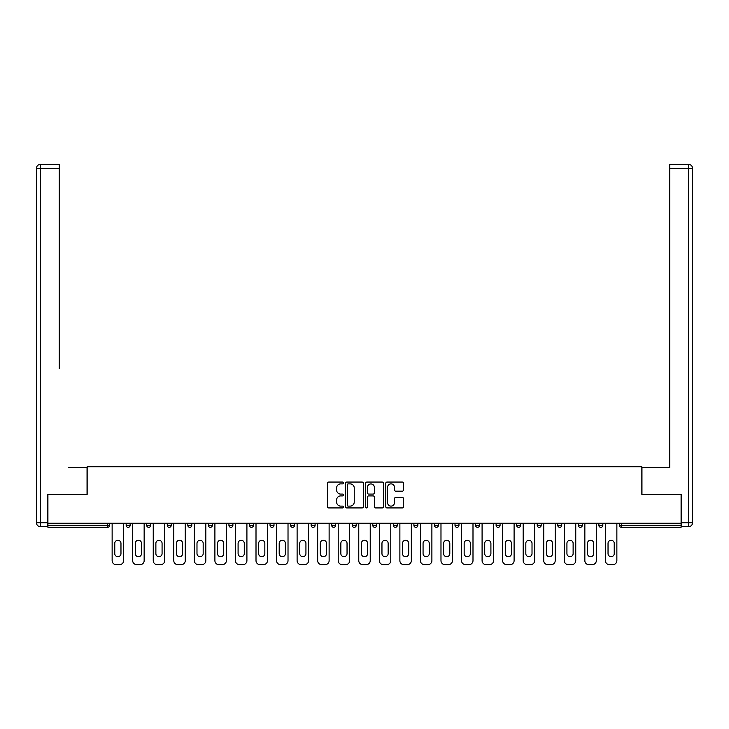 <?xml version="1.0" encoding="UTF-8"?>
<svg xmlns="http://www.w3.org/2000/svg" width="729" height="729" viewBox="0 0 729 729"><rect width="100%" height="100%" fill="white"/><g stroke="black" fill="none" stroke-linecap="round" stroke-linejoin="round"><path stroke-width="1.09" d="M343.423 482.972A0.902 0.902 0 0 0 342.512 482.06L328.779 482.06A1.294 1.294 0 0 0 327.485 483.354L327.485 506.637A1.294 1.294 0 0 0 328.779 507.931L342.512 507.931A0.902 0.902 0 0 0 343.423 507.019A0.902 0.902 0 0 0 342.512 506.117L340.735 506.117A4.137 4.137 0 0 1 336.598 501.98L336.598 500.039A4.137 4.137 0 0 1 340.735 495.902L342.512 495.902A0.902 0.902 0 0 0 343.423 494.991A0.902 0.902 0 0 0 342.512 494.089L340.735 494.089A4.137 4.137 0 0 1 336.598 489.952L336.598 488.011A4.137 4.137 0 0 1 340.735 483.874L342.512 483.874A0.902 0.902 0 0 0 343.423 482.972M402.29 491.182A1.294 1.294 0 0 0 403.584 489.888L403.584 483.354A1.294 1.294 0 0 0 402.29 482.06L387.035 482.06A1.294 1.294 0 0 0 385.741 483.354L385.741 506.637A1.294 1.294 0 0 0 387.035 507.931L402.29 507.931A1.294 1.294 0 0 0 403.584 506.637L403.584 498.745A1.294 1.294 0 0 0 402.29 497.451L395.765 497.451A1.294 1.294 0 0 0 394.471 498.745L394.471 502.655A3.463 3.463 0 0 1 391.008 506.117A3.463 3.463 0 0 1 387.555 502.655L387.555 487.336A3.463 3.463 0 0 1 391.008 483.874A3.463 3.463 0 0 1 394.471 487.336L394.471 489.888A1.294 1.294 0 0 0 395.765 491.182L402.29 491.182M47.914 523.258L47.914 494.399L87.17 494.399L87.17 466.733L641.83 466.733L641.83 494.399L681.086 494.399L681.086 523.258L47.914 523.258L47.914 525.363L107.591 525.363L107.591 523.258M363.37 483.354A1.294 1.294 0 0 0 362.076 482.06L346.813 482.06A1.294 1.294 0 0 0 345.519 483.354L345.519 506.637A1.294 1.294 0 0 0 346.813 507.931L362.076 507.931A1.294 1.294 0 0 0 363.37 506.637L363.37 483.354M366.924 482.06L382.187 482.06A1.294 1.294 0 0 1 383.481 483.354L383.481 506.637A1.294 1.294 0 0 1 382.187 507.931L375.654 507.931A1.294 1.294 0 0 1 374.36 506.637L374.36 497.196A1.294 1.294 0 0 0 373.066 495.902L368.737 495.902A1.294 1.294 0 0 0 367.443 497.196L367.443 507.019A0.902 0.902 0 0 1 366.541 507.931A0.902 0.902 0 0 1 365.63 507.019L365.63 483.354A1.294 1.294 0 0 1 366.924 482.06M107.591 527.34A1.977 1.977 0 0 0 109.569 525.363L107.591 525.363L107.591 527.34A1.977 1.977 0 0 0 109.569 525.363L109.569 523.258L109.569 525.363A1.977 1.977 0 0 1 107.591 527.34L47.914 527.34L47.914 525.363M681.086 523.258L681.086 527.34L621.409 527.34A1.977 1.977 0 0 1 619.431 525.363L619.431 523.258M126.172 523.258L126.172 525.363L126.172 523.258M128.149 527.34A1.977 1.977 0 0 1 126.172 525.363A1.977 1.977 0 0 0 128.149 527.34A1.977 1.977 0 0 0 130.127 525.363L130.127 523.258L130.127 525.363A1.977 1.977 0 0 1 128.149 527.34A1.977 1.977 0 0 1 126.172 525.363L130.127 525.363A1.977 1.977 0 0 1 128.149 527.34M146.72 523.258L146.72 525.363L146.72 523.258M150.675 523.258L150.675 525.363L150.675 523.258M167.278 523.258L167.278 525.363L167.278 523.258M171.224 523.258L171.224 525.363L171.224 523.258M187.827 523.258L187.827 525.363L187.827 523.258M191.782 523.258L191.782 525.363L191.782 523.258M208.376 523.258L208.376 525.363L208.376 523.258M212.33 523.258L212.33 525.363L212.33 523.258M232.888 523.258L232.888 525.363L228.933 525.363A1.977 1.977 0 0 0 230.911 527.34A1.977 1.977 0 0 1 228.933 525.363L228.933 523.258M249.482 523.258L249.482 525.363L249.482 523.258M253.437 523.258L253.437 525.363L253.437 523.258M270.04 523.258L270.04 525.363L270.04 523.258M273.986 523.258L273.986 525.363L273.986 523.258M290.589 523.258L290.589 525.363L290.589 523.258M294.543 523.258L294.543 525.363L294.543 523.258M311.146 523.258L311.146 525.363L311.146 523.258M315.092 523.258L315.092 525.363L315.092 523.258M331.695 523.258L331.695 525.363L331.695 523.258M335.65 523.258L335.65 525.363A1.977 1.977 0 0 1 333.672 527.34A1.977 1.977 0 0 1 331.695 525.363L335.65 525.363A1.977 1.977 0 0 1 333.672 527.34M352.244 523.258L352.244 525.363L352.244 523.258M356.199 523.258L356.199 525.363L356.199 523.258M372.801 523.258L372.801 525.363L372.801 523.258M376.756 523.258L376.756 525.363L376.756 523.258M397.305 523.258L397.305 525.363A1.977 1.977 0 0 1 395.328 527.34A1.977 1.977 0 0 1 393.35 525.363L393.35 523.258M417.854 523.258L417.854 525.363A1.977 1.977 0 0 1 415.885 527.34A1.977 1.977 0 0 1 413.908 525.363L413.908 523.258M438.411 523.258L438.411 525.363A1.977 1.977 0 0 1 436.434 527.34A1.977 1.977 0 0 1 434.457 525.363L434.457 523.258M458.96 523.258L458.96 525.363A1.977 1.977 0 0 1 456.983 527.34A1.977 1.977 0 0 1 455.014 525.363L455.014 523.258M477.541 527.34A1.977 1.977 0 0 0 479.518 525.363L479.518 523.258L479.518 525.363A1.977 1.977 0 0 1 477.541 527.34A1.977 1.977 0 0 1 475.563 525.363L475.563 523.258M500.067 523.258L500.067 525.363A1.977 1.977 0 0 1 498.089 527.34A1.977 1.977 0 0 1 496.112 525.363L496.112 523.258M516.67 523.258L516.67 525.363L516.67 523.258M520.624 523.258L520.624 525.363A1.977 1.977 0 0 1 518.647 527.34A1.977 1.977 0 0 1 516.67 525.363L520.624 525.363A1.977 1.977 0 0 1 518.647 527.34M541.173 523.258L541.173 525.363A1.977 1.977 0 0 1 539.196 527.34A1.977 1.977 0 0 1 537.218 525.363L537.218 523.258M557.776 523.258L557.776 525.363L557.776 523.258M561.722 523.258L561.722 525.363A1.977 1.977 0 0 1 559.754 527.34A1.977 1.977 0 0 1 557.776 525.363L561.722 525.363A1.977 1.977 0 0 1 559.754 527.34A1.977 1.977 0 0 0 561.722 525.363M578.325 525.363A1.977 1.977 0 0 0 580.302 527.34A1.977 1.977 0 0 0 582.28 525.363L582.28 523.258L582.28 525.363L578.325 525.363A1.977 1.977 0 0 0 580.302 527.34A1.977 1.977 0 0 1 578.325 525.363L578.325 523.258M598.874 523.258L598.874 525.363L598.874 523.258M602.828 523.258L602.828 525.363L602.828 523.258M148.698 527.34A1.977 1.977 0 0 1 146.72 525.363A1.977 1.977 0 0 0 148.698 527.34A1.977 1.977 0 0 0 150.675 525.363A1.977 1.977 0 0 1 148.698 527.34A1.977 1.977 0 0 1 146.72 525.363L150.675 525.363A1.977 1.977 0 0 1 148.698 527.34M169.246 527.34A1.977 1.977 0 0 1 167.278 525.363A1.977 1.977 0 0 0 169.246 527.34A1.977 1.977 0 0 0 171.224 525.363A1.977 1.977 0 0 1 169.246 527.34A1.977 1.977 0 0 1 167.278 525.363L171.224 525.363A1.977 1.977 0 0 1 169.246 527.34M189.804 527.34A1.977 1.977 0 0 1 187.827 525.363A1.977 1.977 0 0 0 189.804 527.34A1.977 1.977 0 0 0 191.782 525.363A1.977 1.977 0 0 1 189.804 527.34A1.977 1.977 0 0 1 187.827 525.363L191.782 525.363A1.977 1.977 0 0 1 189.804 527.34M210.353 527.34A1.977 1.977 0 0 1 208.376 525.363A1.977 1.977 0 0 0 210.353 527.34A1.977 1.977 0 0 0 212.33 525.363A1.977 1.977 0 0 1 210.353 527.34A1.977 1.977 0 0 1 208.376 525.363L212.33 525.363A1.977 1.977 0 0 1 210.353 527.34M230.911 527.34A1.977 1.977 0 0 0 232.888 525.363A1.977 1.977 0 0 1 230.911 527.34A1.977 1.977 0 0 1 228.933 525.363M251.459 527.34A1.977 1.977 0 0 1 249.482 525.363A1.977 1.977 0 0 0 251.459 527.34A1.977 1.977 0 0 0 253.437 525.363A1.977 1.977 0 0 1 251.459 527.34A1.977 1.977 0 0 1 249.482 525.363L253.437 525.363A1.977 1.977 0 0 1 251.459 527.34M272.017 527.34A1.977 1.977 0 0 1 270.04 525.363L273.986 525.363A1.977 1.977 0 0 1 272.017 527.34A1.977 1.977 0 0 0 273.986 525.363M292.566 527.34A1.977 1.977 0 0 1 290.589 525.363L294.543 525.363A1.977 1.977 0 0 1 292.566 527.34A1.977 1.977 0 0 0 294.543 525.363M313.115 527.34A1.977 1.977 0 0 1 311.146 525.363A1.977 1.977 0 0 0 313.115 527.34A1.977 1.977 0 0 0 315.092 525.363A1.977 1.977 0 0 1 313.115 527.34A1.977 1.977 0 0 1 311.146 525.363L315.092 525.363A1.977 1.977 0 0 1 313.115 527.34M354.221 527.34A1.977 1.977 0 0 1 352.244 525.363L356.199 525.363A1.977 1.977 0 0 1 354.221 527.34A1.977 1.977 0 0 0 356.199 525.363M374.779 527.34A1.977 1.977 0 0 1 372.801 525.363A1.977 1.977 0 0 0 374.779 527.34A1.977 1.977 0 0 0 376.756 525.363A1.977 1.977 0 0 1 374.779 527.34A1.977 1.977 0 0 1 372.801 525.363L376.756 525.363A1.977 1.977 0 0 1 374.779 527.34M600.851 527.34A1.977 1.977 0 0 1 598.874 525.363L602.828 525.363A1.977 1.977 0 0 1 600.851 527.34A1.977 1.977 0 0 0 602.828 525.363A1.977 1.977 0 0 1 600.851 527.34M348.234 483.874A0.902 0.902 0 0 0 347.332 484.776L347.332 505.215A0.902 0.902 0 0 0 348.234 506.117L350.111 506.117A4.137 4.137 0 0 0 354.248 501.98L354.248 488.011A4.137 4.137 0 0 0 350.111 483.874L348.234 483.874M374.36 487.4A3.463 3.463 0 0 0 370.897 483.938A3.463 3.463 0 0 0 367.443 487.4L367.443 492.795A1.294 1.294 0 0 0 368.737 494.089L373.066 494.089A1.294 1.294 0 0 0 374.36 492.795L374.36 487.4M123.602 523.258L123.602 560.674A3.955 3.955 0 0 1 119.647 564.62L116.093 564.62A3.955 3.955 0 0 1 112.138 560.674L112.138 523.258M114.772 543.351A3.098 3.098 0 0 1 117.87 540.253A3.098 3.098 0 0 1 120.968 543.351L120.968 553.621A3.098 3.098 0 0 1 117.87 556.719A3.098 3.098 0 0 1 114.772 553.621L114.772 543.351M144.151 523.258L144.151 560.674A3.955 3.955 0 0 1 140.205 564.62L136.642 564.62A3.955 3.955 0 0 1 132.687 560.674L132.687 523.258M135.33 543.351A3.098 3.098 0 0 1 138.419 540.253A3.098 3.098 0 0 1 141.517 543.351L141.517 553.621A3.098 3.098 0 0 1 138.419 556.719A3.098 3.098 0 0 1 135.33 553.621L135.33 543.351M164.708 523.258L164.708 560.674A3.955 3.955 0 0 1 160.754 564.62L157.2 564.62A3.955 3.955 0 0 1 153.245 560.674L153.245 523.258M155.878 543.351A3.098 3.098 0 0 1 158.977 540.253A3.098 3.098 0 0 1 162.075 543.351L162.075 553.621A3.098 3.098 0 0 1 158.977 556.719A3.098 3.098 0 0 1 155.878 553.621L155.878 543.351M185.257 523.258L185.257 560.674A3.955 3.955 0 0 1 181.302 564.62L177.748 564.62A3.955 3.955 0 0 1 173.794 560.674L173.794 523.258M176.427 543.351A3.098 3.098 0 0 1 179.525 540.253A3.098 3.098 0 0 1 182.624 543.351L182.624 553.621A3.098 3.098 0 0 1 179.525 556.719A3.098 3.098 0 0 1 176.427 553.621L176.427 543.351M205.815 523.258L205.815 560.674A3.955 3.955 0 0 1 201.86 564.62L198.297 564.62A3.955 3.955 0 0 1 194.351 560.674L194.351 523.258M196.985 543.351A3.098 3.098 0 0 1 200.083 540.253A3.098 3.098 0 0 1 203.172 543.351L203.172 553.621A3.098 3.098 0 0 1 200.083 556.719A3.098 3.098 0 0 1 196.985 553.621L196.985 543.351M226.364 523.258L226.364 560.674A3.955 3.955 0 0 1 222.409 564.62L218.855 564.62A3.955 3.955 0 0 1 214.9 560.674L214.9 523.258M217.534 543.351A3.098 3.098 0 0 1 220.632 540.253A3.098 3.098 0 0 1 223.73 543.351L223.73 553.621A3.098 3.098 0 0 1 220.632 556.719A3.098 3.098 0 0 1 217.534 553.621L217.534 543.351M36.45 168.326A3.955 3.955 0 0 1 40.405 164.38A3.955 3.955 0 0 0 36.45 168.326L36.45 522.729L36.45 168.326L40.405 168.326L40.405 164.38L59.24 164.38L59.24 168.326L40.405 168.326L40.405 522.729L47.513 522.729L47.513 494.399L87.043 494.399L87.043 467.398L68.335 467.398M59.24 168.326L59.24 368.582M47.513 522.729L47.513 526.684L40.405 526.684A3.955 3.955 0 0 1 36.45 522.729L40.405 522.729L40.405 526.684M660.665 467.398L669.76 467.398L669.76 164.38L688.595 164.38A3.955 3.955 0 0 1 692.55 168.326L692.55 522.729L692.55 168.326A3.955 3.955 0 0 0 688.595 164.38L688.595 168.326L669.76 168.326M681.487 522.729L688.595 522.729L688.595 526.684A3.955 3.955 0 0 0 692.55 522.729A3.955 3.955 0 0 1 688.595 526.684L681.487 526.684L681.487 494.399L641.957 494.399L641.957 467.398L669.76 467.398L669.76 368.582M246.912 523.258L246.912 560.674A3.955 3.955 0 0 1 242.967 564.62L239.404 564.62A3.955 3.955 0 0 1 235.458 560.674L235.458 523.258M238.091 543.351A3.098 3.098 0 0 1 241.181 540.253A3.098 3.098 0 0 1 244.279 543.351L244.279 553.621A3.098 3.098 0 0 1 241.181 556.719A3.098 3.098 0 0 1 238.091 553.621L238.091 543.351M267.47 523.258L267.47 560.674A3.955 3.955 0 0 1 263.515 564.62L259.961 564.62A3.955 3.955 0 0 1 256.007 560.674L256.007 523.258M258.64 543.351A3.098 3.098 0 0 1 261.738 540.253A3.098 3.098 0 0 1 264.837 543.351L264.837 553.621A3.098 3.098 0 0 1 261.738 556.719A3.098 3.098 0 0 1 258.64 553.621L258.64 543.351M288.019 523.258L288.019 560.674A3.955 3.955 0 0 1 284.064 564.62L280.51 564.62A3.955 3.955 0 0 1 276.555 560.674L276.555 523.258M279.198 543.351A3.098 3.098 0 0 1 282.287 540.253A3.098 3.098 0 0 1 285.385 543.351L285.385 553.621A3.098 3.098 0 0 1 282.287 556.719A3.098 3.098 0 0 1 279.198 553.621L279.198 543.351M308.577 523.258L308.577 560.674A3.955 3.955 0 0 1 304.622 564.62L301.068 564.62A3.955 3.955 0 0 1 297.113 560.674L297.113 523.258M299.747 543.351A3.098 3.098 0 0 1 302.845 540.253A3.098 3.098 0 0 1 305.934 543.351L305.934 553.621A3.098 3.098 0 0 1 302.845 556.719A3.098 3.098 0 0 1 299.747 553.621L299.747 543.351M329.125 523.258L329.125 560.674A3.955 3.955 0 0 1 325.17 564.62L321.617 564.62A3.955 3.955 0 0 1 317.662 560.674L317.662 523.258M320.295 543.351A3.098 3.098 0 0 1 323.394 540.253A3.098 3.098 0 0 1 326.492 543.351L326.492 553.621A3.098 3.098 0 0 1 323.394 556.719A3.098 3.098 0 0 1 320.295 553.621L320.295 543.351M349.674 523.258L349.674 560.674A3.955 3.955 0 0 1 345.728 564.62L342.165 564.62A3.955 3.955 0 0 1 338.22 560.674L338.22 523.258M340.853 543.351A3.098 3.098 0 0 1 343.951 540.253A3.098 3.098 0 0 1 347.04 543.351L347.04 553.621A3.098 3.098 0 0 1 343.951 556.719A3.098 3.098 0 0 1 340.853 553.621L340.853 543.351M370.232 523.258L370.232 560.674A3.955 3.955 0 0 1 366.277 564.62L362.723 564.62A3.955 3.955 0 0 1 358.768 560.674L358.768 523.258M361.402 543.351A3.098 3.098 0 0 1 364.5 540.253A3.098 3.098 0 0 1 367.598 543.351L367.598 553.621A3.098 3.098 0 0 1 364.5 556.719A3.098 3.098 0 0 1 361.402 553.621L361.402 543.351M390.78 523.258L390.78 560.674A3.955 3.955 0 0 1 386.835 564.62L383.272 564.62A3.955 3.955 0 0 1 379.326 560.674L379.326 523.258M381.96 543.351A3.098 3.098 0 0 1 385.049 540.253A3.098 3.098 0 0 1 388.147 543.351L388.147 553.621A3.098 3.098 0 0 1 385.049 556.719A3.098 3.098 0 0 1 381.96 553.621L381.96 543.351M411.338 523.258L411.338 560.674A3.955 3.955 0 0 1 407.383 564.62L403.83 564.62A3.955 3.955 0 0 1 399.875 560.674L399.875 523.258M402.508 543.351A3.098 3.098 0 0 1 405.606 540.253A3.098 3.098 0 0 1 408.705 543.351L408.705 553.621A3.098 3.098 0 0 1 405.606 556.719A3.098 3.098 0 0 1 402.508 553.621L402.508 543.351M431.887 523.258L431.887 560.674A3.955 3.955 0 0 1 427.932 564.62L424.378 564.62A3.955 3.955 0 0 1 420.423 560.674L420.423 523.258M423.066 543.351A3.098 3.098 0 0 1 426.155 540.253A3.098 3.098 0 0 1 429.253 543.351L429.253 553.621A3.098 3.098 0 0 1 426.155 556.719A3.098 3.098 0 0 1 423.066 553.621L423.066 543.351M452.445 523.258L452.445 560.674A3.955 3.955 0 0 1 448.49 564.62L444.936 564.62A3.955 3.955 0 0 1 440.981 560.674L440.981 523.258M443.615 543.351A3.098 3.098 0 0 1 446.713 540.253A3.098 3.098 0 0 1 449.802 543.351L449.802 553.621A3.098 3.098 0 0 1 446.713 556.719A3.098 3.098 0 0 1 443.615 553.621L443.615 543.351M472.993 523.258L472.993 560.674A3.955 3.955 0 0 1 469.039 564.62L465.485 564.62A3.955 3.955 0 0 1 461.53 560.674L461.53 523.258M464.163 543.351A3.098 3.098 0 0 1 467.262 540.253A3.098 3.098 0 0 1 470.36 543.351L470.36 553.621A3.098 3.098 0 0 1 467.262 556.719A3.098 3.098 0 0 1 464.163 553.621L464.163 543.351M493.542 523.258L493.542 560.674A3.955 3.955 0 0 1 489.596 564.62L486.033 564.62A3.955 3.955 0 0 1 482.088 560.674L482.088 523.258M484.721 543.351A3.098 3.098 0 0 1 487.819 540.253A3.098 3.098 0 0 1 490.909 543.351L490.909 553.621A3.098 3.098 0 0 1 487.819 556.719A3.098 3.098 0 0 1 484.721 553.621L484.721 543.351M514.1 523.258L514.1 560.674A3.955 3.955 0 0 1 510.145 564.62L506.591 564.62A3.955 3.955 0 0 1 502.636 560.674L502.636 523.258M505.27 543.351A3.098 3.098 0 0 1 508.368 540.253A3.098 3.098 0 0 1 511.466 543.351L511.466 553.621A3.098 3.098 0 0 1 508.368 556.719A3.098 3.098 0 0 1 505.27 553.621L505.27 543.351M534.649 523.258L534.649 560.674A3.955 3.955 0 0 1 530.703 564.62L527.14 564.62A3.955 3.955 0 0 1 523.185 560.674L523.185 523.258M525.828 543.351A3.098 3.098 0 0 1 528.917 540.253A3.098 3.098 0 0 1 532.015 543.351L532.015 553.621A3.098 3.098 0 0 1 528.917 556.719A3.098 3.098 0 0 1 525.828 553.621L525.828 543.351M555.206 523.258L555.206 560.674A3.955 3.955 0 0 1 551.252 564.62L547.698 564.62A3.955 3.955 0 0 1 543.743 560.674L543.743 523.258M546.376 543.351A3.098 3.098 0 0 1 549.475 540.253A3.098 3.098 0 0 1 552.573 543.351L552.573 553.621A3.098 3.098 0 0 1 549.475 556.719A3.098 3.098 0 0 1 546.376 553.621L546.376 543.351M575.755 523.258L575.755 560.674A3.955 3.955 0 0 1 571.8 564.62L568.246 564.62A3.955 3.955 0 0 1 564.292 560.674L564.292 523.258M566.925 543.351A3.098 3.098 0 0 1 570.023 540.253A3.098 3.098 0 0 1 573.122 543.351L573.122 553.621A3.098 3.098 0 0 1 570.023 556.719A3.098 3.098 0 0 1 566.925 553.621L566.925 543.351M596.313 523.258L596.313 560.674A3.955 3.955 0 0 1 592.358 564.62L588.795 564.62A3.955 3.955 0 0 1 584.849 560.674L584.849 523.258M587.483 543.351A3.098 3.098 0 0 1 590.581 540.253A3.098 3.098 0 0 1 593.67 543.351L593.67 553.621A3.098 3.098 0 0 1 590.581 556.719A3.098 3.098 0 0 1 587.483 553.621L587.483 543.351M616.862 523.258L616.862 560.674A3.955 3.955 0 0 1 612.907 564.62L609.353 564.62A3.955 3.955 0 0 1 605.398 560.674L605.398 523.258M608.032 543.351A3.098 3.098 0 0 1 611.13 540.253A3.098 3.098 0 0 1 614.228 543.351L614.228 553.621A3.098 3.098 0 0 1 611.13 556.719A3.098 3.098 0 0 1 608.032 553.621L608.032 543.351M621.409 523.258L621.409 525.363L681.086 525.363M619.431 525.363L621.409 525.363L621.409 527.34M395.328 527.34A1.977 1.977 0 0 0 397.305 525.363L393.35 525.363M415.885 527.34A1.977 1.977 0 0 0 417.854 525.363L413.908 525.363M436.434 527.34A1.977 1.977 0 0 0 438.411 525.363L434.457 525.363M456.983 527.34A1.977 1.977 0 0 0 458.96 525.363L455.014 525.363M479.518 525.363L475.563 525.363M498.089 527.34A1.977 1.977 0 0 0 500.067 525.363L496.112 525.363M539.196 527.34A1.977 1.977 0 0 0 541.173 525.363L537.218 525.363M580.302 527.34A1.977 1.977 0 0 0 582.28 525.363M692.55 522.729L688.595 522.729L688.595 168.326L692.55 168.326A3.955 3.955 0 0 0 688.595 164.38A3.955 3.955 0 0 1 692.55 168.326"/></g></svg>
